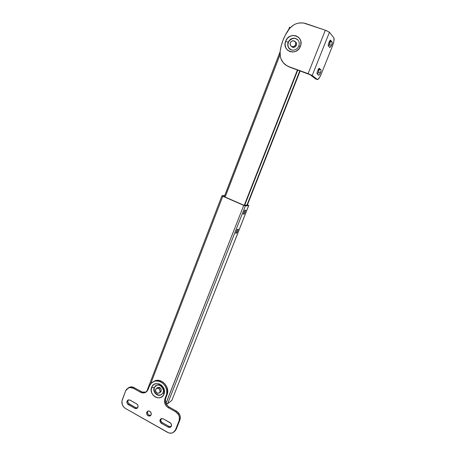 <?xml version="1.0" encoding="UTF-8"?>
<svg xmlns="http://www.w3.org/2000/svg" width="456" height="456" viewBox="0 0 456 456"><rect width="100%" height="100%" fill="white"/><g stroke="black" fill="none" stroke-linecap="round" stroke-linejoin="round"><path stroke-width="0.68" d="M248.725 205.542L171.872 400.362L248.662 205.57L245.391 205.912L167.626 403.685L171.872 400.362L167.626 403.685L165.967 403.486L243.732 205.411L165.898 403.446L166.434 403.691L167.626 403.685L245.391 205.912L222.807 196.245L150.571 384.015L222.807 196.245L221.969 195.721L224.7 195.561L221.986 195.704L222.38 196.04L244.239 205.616L245.391 205.912L248.662 205.57L247.448 204.818L248.725 205.542L171.986 400.077M247.374 205.006L244.148 205.371L223.269 196.222L224.466 196.16L223.269 196.222L244.148 205.371L247.374 205.006M236.812 233.005L238.3 229.22L237.194 229.459L235.701 233.261L236.812 233.005L235.951 232.617L236.812 233.005L235.701 233.261L237.194 229.459L238.3 229.22L236.812 233.005M245.807 210.165L244.735 210.301L243.219 214.149L244.296 213.995L245.807 210.165L244.296 213.995L243.219 214.149L244.735 210.301L245.807 210.165M243.43 213.613L244.296 213.995L243.43 213.613M288.642 29.594L289.543 27.252L290.483 27.423L289.554 27.24L288.79 29.383M280.081 51.995L224.335 196.69M225.167 197.055L280.058 54.703L225.167 197.055M297.779 70.093L244.65 205.32L297.779 70.093M244.234 205.36L297.415 69.962L244.234 205.36M299.797 70.828L246.952 205.086L299.797 70.828M300.156 70.954L247.363 205.04L300.156 70.954M161.965 394.28L161.128 394.856C157.428 397.045 152.338 391.767 154.168 387.668L151.637 387.338C148.206 395.249 161.082 402.403 163.989 394.126L162.57 396.287L160.426 397.598L157.89 397.854L155.342 397.028L153.176 395.249L151.717 392.781L151.175 390.005L152.23 386.169L154.025 384.391L156.402 383.576L158.996 383.844L161.413 385.166L163.282 387.338L164.314 390.028L163.989 394.126L162.957 392.804L163.989 394.126C167.455 386.118 154.441 379.044 151.637 387.338L154.168 387.668L156.915 385.081M161.207 391.185L159.896 392.473L161.207 391.185L161.185 389.15L159.361 387.372L157.936 387.372L156.961 388.067L157.696 387.469C160.278 387.144 161.452 388.381 161.207 391.185M136.583 403.828C137.86 404.711 138.305 405.874 137.911 407.316L137.062 408.359L135.301 408.53L127.919 404.358L126.899 402.625L127.007 401.166L128.244 399.935L129.595 399.946L136.994 404.107L137.883 405.361L138.037 406.855L136.948 408.422L134.862 408.331L135.757 407.692L128.472 403.378L127.76 401.502L128.284 399.923C127.389 401.468 127.703 402.83 129.236 404.016L135.757 407.692L137.587 407.898L135.757 407.692L134.862 408.331L128.324 404.643L129.236 404.016L128.324 404.643C126.494 402.996 126.397 401.457 128.033 400.02L130.034 400.14L136.583 403.828M170.008 422.621C171.325 423.533 171.781 424.718 171.365 426.178L170.869 426.708L169.467 426.673L161.851 422.376L160.808 420.609L161.185 418.654C160.398 420.198 160.763 421.538 162.273 422.666L161.441 423.356L160.649 422.695L159.959 420.284L160.307 419.4L161.378 418.579L163.231 418.807L170.806 423.282L171.541 425.209L170.59 427.158L168.201 427.175L161.441 423.356C159.634 421.811 159.463 420.289 160.94 418.785L163.231 418.807L170.008 422.621M147.59 411.631C147.334 414.253 148.428 415.479 150.873 415.302L149.374 415.33L148.143 414.481L147.425 412.589L147.892 411.084L146.724 412.281L147.59 411.631M151.158 414.783L150.269 415.849C147.715 416.288 146.536 415.102 146.724 412.281L147.995 411.05L149.368 411.067L150.235 411.557L151.329 413.82L150.657 415.553L149.887 416.02L148.513 415.997L146.98 414.721L146.598 412.748L147.647 411.198C150.189 410.788 151.358 411.985 151.158 414.783M155.884 385.548L154.447 387.469C152.623 391.567 157.713 396.84 161.407 394.657L159.919 395.095L158.044 394.89L156.3 393.933L154.96 392.359L154.219 390.421L154.168 387.668L155.467 385.907M145.783 392.086L142.369 392.075L133.032 387.161L130.747 386.916L128.66 387.64M174.95 431.097L176.25 429.164L179.898 420.039L180.342 417.605L179.846 415.057L177.549 411.865L168.053 406.325L165.779 403.161L165.391 399.376L167.067 394.753L167.717 391.1L166.976 387.286L164.958 383.918L161.983 381.495L158.506 380.401L155.057 380.788L153.547 381.621C160.483 377.978 169.638 387.811 166.246 395.369L167.067 394.753C170.453 387.218 161.321 377.414 154.396 381.051M174.46 431.507L176.25 429.164L175.457 429.877L179.111 420.728L175.457 429.877L176.25 429.164L179.898 420.039L179.111 420.728L179.425 417.001L178.478 414.538L175.685 411.802C179.014 414.077 180.154 417.052 179.111 420.728L179.898 420.039C180.941 416.374 179.801 413.404 176.483 411.141L175.685 411.802L168.298 407.698L175.685 411.802L176.483 411.141L169.113 407.048L168.298 407.698L166.303 406.057L164.958 403.799L164.462 401.257L164.895 398.823L165.716 398.196C164.696 401.856 165.824 404.808 169.113 407.048L168.298 407.698C165.004 405.447 163.869 402.488 164.895 398.823L166.246 395.369L164.895 398.823L165.716 398.196L167.067 394.753L166.246 395.369L166.748 393.591L166.696 389.772L165.289 386.101L162.735 383.137L159.435 381.341L155.895 380.977L154.208 381.358L151.312 383.165L149.408 386.112L148.086 389.544L149.408 386.112C150.241 384.026 151.62 382.533 153.547 381.621M145.464 392.456L146.336 391.858C144.689 392.599 142.996 392.508 141.252 391.59L140.368 392.188L141.485 392.673L144.911 392.684L146.826 391.499L148.086 389.544L145.464 392.456C143.817 393.197 142.118 393.106 140.368 392.188L133.237 388.227L140.368 392.188L141.252 391.59L134.132 387.64L133.237 388.227L129.84 387.497L126.876 388.917L125.651 390.849L121.946 401.001L122.339 404.706L123.633 406.912L125.537 408.513L168.669 432.869L171.046 433.183L173.234 432.499L175.457 429.877L173.599 432.265C171.73 433.474 169.706 433.502 167.529 432.356L125.537 408.513C122.396 406.313 121.302 403.429 122.254 399.849L125.651 390.849L128.398 387.879C129.971 387.235 131.584 387.349 133.237 388.227L134.132 387.64C132.485 386.768 130.878 386.654 129.31 387.298L128.204 387.97M171.148 426.594L170.065 427.414L168.201 427.175L169.011 426.468L171.148 426.594M160.518 395.113C156.801 396.549 152.486 391.47 154.168 387.668L156.3 385.314C159.999 383.302 164.935 388.546 163.123 392.587L162.957 392.804M161.441 423.356L162.273 422.666L169.011 426.468L168.201 427.175L161.441 423.356M159.856 387.594L158.688 388.421C160.563 390.051 160.677 391.613 159.024 393.106L156.904 393.015L155.433 390.969L156.06 388.7L157.759 388.124L159.48 389.065L160.17 391.482L159.167 393.026L157.827 393.317L156.904 393.015C155.017 391.362 154.92 389.794 156.602 388.318L158.688 388.421L159.856 387.594M157.998 387.355L157.519 388.107M160.25 391.909L160.911 391.727M296.155 42.482L295.528 42.06L296.155 42.482M291.88 46.615L290.586 45.606L290.159 44.557L290.159 43.383L290.951 41.775L292.438 40.835L293.567 40.744L295.573 42.146C296.172 45.241 294.941 46.729 291.88 46.615L290.461 45.401C289.794 42.294 291.013 40.783 294.114 40.869L295.682 42.379L295.676 44.688L294.103 46.444L291.88 46.615M331.466 45.406L329.853 47.612L331.238 45.936L332.173 42.824L332.093 42.02L330.492 40.122L329.203 41.872L328.252 45.053L328.343 45.862L329.853 47.612L328.343 45.862C327.704 45.343 329.625 40.105 330.446 40.122L332.093 42.02C332.321 42.556 332.11 43.685 331.466 45.406L329.483 44.722L331.466 45.406M328.708 46.284L329.483 44.722L328.708 46.284M320.408 73.028L318.778 75.308L320.186 73.553L321.087 70.537L320.978 69.808L319.24 68.303L317.929 70.116L317.017 73.188L317.142 73.918L318.778 75.308L317.142 73.918C316.441 73.53 318.385 68.28 319.223 68.303L320.978 69.808C321.229 70.264 321.041 71.341 320.408 73.028L318.453 72.322L320.408 73.028M317.467 74.197L318.453 72.322L317.467 74.197M291.578 50.012L288.865 48.136C287.65 46.404 287.422 44.466 288.175 42.328L285.661 41.165C281.398 51.118 296.731 56.618 300.379 46.347L298.794 45.988L300.379 46.347L300.84 44.751L300.852 41.502L300.396 39.98L298.663 37.42L296.069 35.83L293.014 35.454L289.965 36.337L287.383 38.344L285.661 41.165L285.057 44.369L285.655 47.481L287.365 50.029L289.936 51.625L292.98 52.024L296.035 51.169L298.634 49.174L300.379 46.347C304.699 36.263 289.178 30.9 285.661 41.165L288.175 42.328C289.834 38.971 292.347 37.688 295.722 38.469L298.298 40.441M295.972 42.237L295.454 41.946M295.192 41.593L296.292 42.721C296.907 45.879 295.648 47.401 292.524 47.281L291.207 46.255L292.524 47.281L293.658 47.43L295.3 46.78L296.4 45.315L296.406 42.961L295.192 41.593M297.694 39.712L295.887 38.629C291.093 36.679 285.844 43.303 288.654 47.703L290.027 49.288L288.34 47.059L287.907 44.802L288.346 42.482L289.594 40.436L292.547 38.555L294.804 38.372L296.89 39.102M285.815 65.077L289.36 67.032L310.217 74.744L315.558 78.905L309.823 74.527L289.36 67.032L286.744 65.67L283.222 62.671L280.896 58.585L280.263 56.265L280.149 51.374L281.249 45.742L283.011 40.231L285.41 34.924L290.005 27.913L293.949 24.784L296.206 23.735L298.566 23.068L303.36 22.954L325.339 30.216L308.113 73.655L312.24 75.479L329.454 32.233L333.9 37.962L333.923 41.091L332.31 46.421L321.332 73.838L332.31 46.421C333.923 42.146 334.453 39.33 333.9 37.962L329.454 32.233L325.339 30.216L308.113 73.655L288.847 66.65L312.24 75.479L329.454 32.233L326.023 30.461L305.662 23.512C298.811 21.717 293.065 23.843 288.42 29.908C283.968 36.52 281.215 43.673 280.149 51.374C279.705 55.033 280.4 58.351 282.241 61.321C283.871 63.834 286.072 65.613 288.847 66.65L285.821 65.077M330.104 41.331L329.483 44.722C330.127 42.995 330.332 41.866 330.104 41.331L332.093 42.02L329.728 40.875L330.104 41.331M319.012 69.101L318.453 72.322C319.086 70.634 319.274 69.563 319.012 69.101L320.978 69.808L319.012 69.101M321.332 73.838L319.599 77.417L317.587 79.612L312.24 75.479L317.268 79.532L315.313 78.82L317.581 79.612C318.63 79.23 319.878 77.303 321.332 73.838M298.845 46.084L298.794 45.988C297.187 50.548 290.649 51.767 288.483 47.555C287.605 45.925 287.502 44.181 288.175 42.328C289.834 38.971 292.347 37.688 295.722 38.469M221.969 195.721L146.65 391.664M280.104 51.739L224.272 196.667M156.585 385.12L156.3 385.314C160.865 383.678 164.639 389.72 162.963 392.793L161.407 394.657M160.689 391.983L160.17 392.359M150.691 415.519L150.269 415.849M129.31 387.298L128.398 387.879M170.971 426.827L170.59 427.158M137.398 408.103L136.948 408.422M160.888 391.755L159.532 392.736M157.97 387.361L156.602 388.318M296.377 42.904L295.573 42.146M298.788 45.988C299.427 44.243 299.387 42.602 298.674 41.068L298.834 41.228"/></g></svg>
